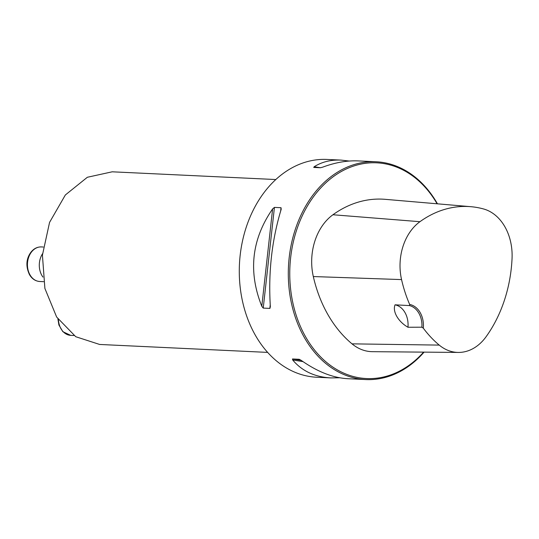 <?xml version="1.0" encoding="UTF-8"?>
<svg xmlns="http://www.w3.org/2000/svg" width="539" height="539" viewBox="0 0 539 539"><rect width="100%" height="100%" fill="white"/><g stroke="black" fill="none" stroke-linecap="round" stroke-linejoin="round"><path stroke-width="0.81" d="M339.691 377.772L330.784 377.906L316.723 377.239A109.019 82.528 -87.3 0 1 242.691 302.103A109.019 82.528 -87.3 0 1 272.599 182.647A109.019 82.528 -87.3 0 1 327.025 159.443L341.086 160.103L349.245 161.046M437.459 203.823A109.019 82.528 92.7 0 0 376.047 161.761A109.019 82.528 92.7 0 0 288.459 266.758A109.019 82.528 92.7 0 0 365.745 379.557A109.019 82.528 92.7 0 0 420.171 356.353A109.019 82.528 92.7 0 0 424.085 352.129M330.784 377.906C314.702 377.017 302.002 371.041 292.677 359.978L292.488 358.967L299.179 359.291M299.273 359.311L301.234 360.382C317.417 371.769 332.954 377.879 347.844 378.715L365.745 379.557M376.047 161.761L358.145 160.912C347.035 160.42 335.231 162.502 322.72 167.144L320.388 167.757L313.711 167.434M313.786 167.44L314.163 166.74C321.918 161.868 330.892 159.659 341.086 160.103M263.234 308.099L261.799 306.28C248.014 271.71 251.625 239.255 272.619 208.916L274.432 207.4L281.035 207.71L281.183 209.321C271.818 240.212 268.206 272.667 270.356 306.684L269.924 308.402L263.234 308.099L274.432 207.4M423.304 328.163A21.803 16.507 92.7 0 0 409.667 304.461A121.551 92.014 -87.3 0 1 401.555 279.586A48.874 36.996 -87.3 0 1 419.948 221.697A121.551 92.014 -87.3 0 1 470.891 206.693A121.551 92.014 -87.3 0 1 483.577 208.97A48.874 36.996 -87.3 0 1 512.05 258.491A121.551 92.014 -87.3 0 1 486.09 336.727A48.874 36.996 -87.3 0 1 458.339 352.432A48.874 36.996 -87.3 0 1 439.231 345.101A121.551 92.014 -87.3 0 1 423.304 328.163L421.909 327.2L407.962 327.247C398.092 321.642 392.311 311.326 395.06 304.818A20.765 15.719 -87.3 0 1 407.962 327.247M409.667 304.461L409.478 305.586L395.06 304.818M470.891 206.693L385.277 199.336A124.859 94.52 92.7 0 0 332.947 214.751A52.175 39.495 92.7 0 0 313.314 276.554A124.859 94.52 92.7 0 0 352.014 343.848A52.175 39.495 92.7 0 0 372.415 351.677L458.339 352.432M437.102 203.789A107.982 81.746 92.7 0 0 322.645 185.935A107.982 81.746 92.7 0 0 305.957 337.441A107.982 81.746 92.7 0 0 420.38 355.572A107.982 81.746 92.7 0 0 423.607 352.129M409.478 305.586A20.765 15.719 -87.3 0 1 421.909 327.2M275.813 179.541L112.213 171.806L87.352 177.27L65.347 194.977L49.568 222.385L42.419 255.163L44.892 288.439L56.642 317.026L75.75 336.713L99.459 344.401M42.938 277.066A17.302 13.098 -87.3 0 1 41.88 275.456A17.302 13.098 -87.3 0 1 42.52 253.748M401.555 279.586L313.314 276.554M439.231 345.101L352.014 343.848M419.948 221.697L332.947 214.751M301.186 360.348L292.488 358.967M303.006 361.622L292.677 359.978M314.163 166.74L320.537 167.75M261.799 306.28L272.619 208.916M269.837 308.409L270.228 304.906M280.678 210.931L281.035 207.71M30.016 274.897A17.302 13.098 92.7 0 0 39.724 281.493C35.406 281.156 31.996 278.872 29.483 274.647C24.653 264.285 27.529 256.8 30.966 252.171C33.822 248.594 37.285 246.842 41.355 246.923A17.302 13.098 92.7 0 0 29.018 256.369A17.302 13.098 92.7 0 0 30.016 274.897M58.434 319.694A17.302 13.098 92.7 0 0 70.697 335.359L73.944 335.514M99.459 344.448L267.634 352.398M43.261 247.017L41.355 246.923M43.578 281.681L39.724 281.493M57.902 318.926L58.913 325.017L62.861 331.694L70.697 335.359"/></g></svg>
